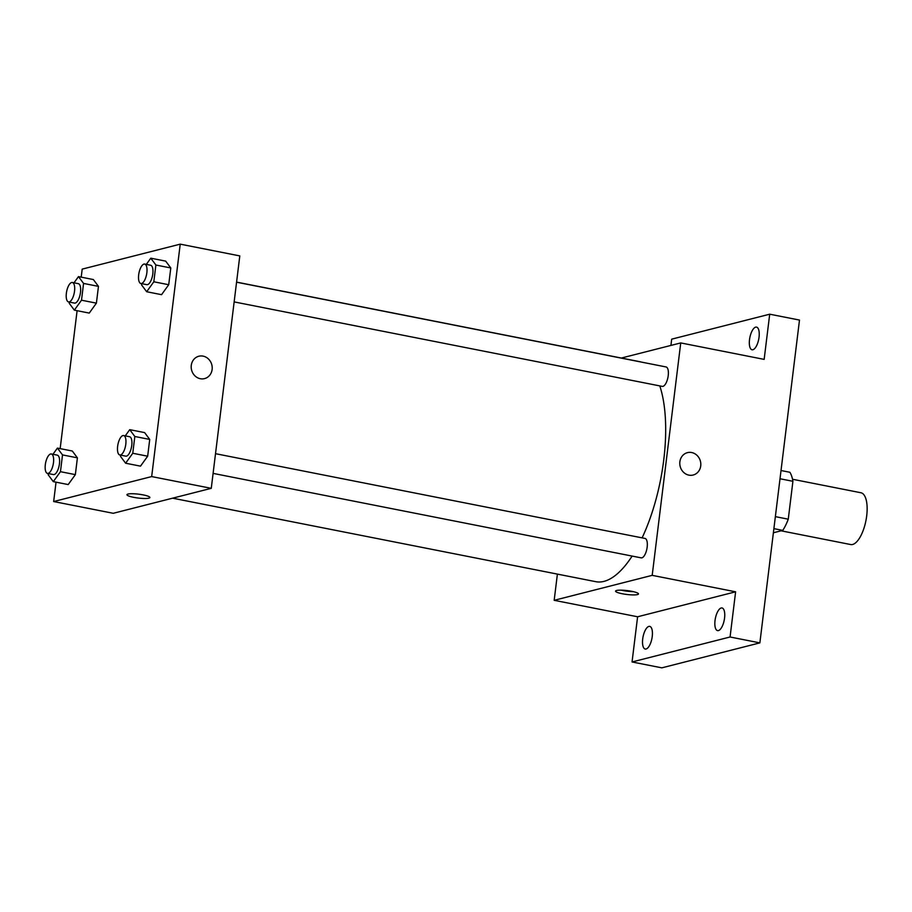 <?xml version="1.0" encoding="UTF-8"?>
<svg xmlns="http://www.w3.org/2000/svg" width="912" height="912" viewBox="0 0 912 912"><rect width="100%" height="100%" fill="white"/><g stroke="black" fill="none" stroke-linecap="round" stroke-linejoin="round"><path stroke-width="1.37" d="M781.082 530.807L850.691 544.544A26.391 10.317 -78.8 0 0 852.629 544.475A26.391 10.317 -78.8 0 0 866.354 518.267A26.391 10.317 -78.8 0 0 860.905 492.754L792.528 479.256M780.011 478.754L792.916 481.297A35.454 13.862 -78.8 0 0 789.895 472.279L781.025 470.524M792.916 481.297L788.264 519.19A35.454 13.862 -78.8 0 1 782.758 530.385L773.387 532.768M775.36 516.637L788.264 519.19M773.889 528.629L782.758 530.385M670.913 345.42L671.688 339.161L769.705 314.195L799.493 320.066L759.867 642.88L661.838 667.846L632.05 661.964L637.602 616.774L735.619 591.808L730.067 636.998L759.867 642.88M769.705 314.195L764.153 359.385L680.74 342.923L652.194 575.347L735.619 591.808M688.913 475.141A11.548 10.454 -104.3 0 1 679.805 464.105A11.548 10.454 -104.3 0 1 687.454 452.648A11.548 10.454 -104.3 0 1 700.427 461.255A11.548 10.454 -104.3 0 1 693.154 475.027A11.548 10.454 -104.3 0 1 688.913 475.141M724.561 618.074A11.548 4.514 101.2 0 1 717.562 630.625A11.548 4.514 101.2 0 1 715.031 620.502A11.548 4.514 101.2 0 1 722.03 607.962A11.548 4.514 101.2 0 1 724.561 618.074M652.24 636.496A11.548 4.514 101.2 0 1 645.24 649.048A11.548 4.514 101.2 0 1 642.709 638.924A11.548 4.514 101.2 0 1 649.709 626.384A11.548 4.514 101.2 0 1 652.24 636.496M730.067 636.998L632.05 661.964M652.194 575.347L554.177 600.313L637.602 616.774M554.177 600.313L557.392 574.115M759.046 337.235A11.548 4.514 101.2 0 1 752.047 349.775A11.548 4.514 101.2 0 1 749.516 339.663A11.548 4.514 101.2 0 1 756.515 327.112A11.548 4.514 101.2 0 1 759.046 337.235M172.607 498.18L595.741 581.674A112.187 43.867 -78.8 0 0 603.983 581.377A112.187 43.867 -78.8 0 0 632.13 556.069M642.116 537.863A112.187 43.867 -78.8 0 0 659.798 385.901M640.919 361.996A112.187 43.867 -78.8 0 0 639.175 361.562L236.584 282.116M621.368 358.04L680.74 342.923M213.1 473.385L641.17 557.859A9.895 3.876 -78.8 0 0 641.9 557.836A9.895 3.876 -78.8 0 0 647.041 547.998A9.895 3.876 -78.8 0 0 645.001 538.433L215.517 453.686M234.156 301.906L662.226 386.38A9.895 3.876 -78.8 0 0 662.956 386.357A9.895 3.876 -78.8 0 0 668.097 376.519A9.895 3.876 -78.8 0 0 666.056 366.955L236.573 282.207M616.592 590.474A11.548 1.949 7 0 1 629.576 590.93A11.548 1.949 7 0 1 638.48 593.94A11.548 1.949 7 0 1 626.783 594.464A11.548 1.949 7 0 1 615.566 591.124A11.548 1.949 7 0 1 616.592 590.474M633.395 591.66A11.548 1.949 7 0 1 621.049 590.144M687.454 452.648A11.548 10.454 -104.3 0 1 700.427 461.255A11.548 10.454 -104.3 0 1 693.154 475.027M81.214 277.145L82.194 269.12L180.223 244.154L239.799 255.907L211.265 488.33L113.248 513.296L53.66 501.543L56.042 482.174M180.223 244.154L151.677 476.577L211.265 488.33M200.309 378.719A11.548 10.454 -104.3 0 1 191.212 367.684A11.548 10.454 -104.3 0 1 198.85 356.227A11.548 10.454 -104.3 0 1 211.823 364.846A11.548 10.454 -104.3 0 1 204.55 378.605A11.548 10.454 -104.3 0 1 200.309 378.719M93.366 279.551L98.462 286.368L96.398 303.149L89.251 313.09L96.398 303.149L98.462 286.368L93.366 279.551L78.466 276.61L83.562 283.427L81.51 300.208L74.351 310.148L69.255 303.331L69.403 302.089M144.632 432.607L149.728 439.424L147.664 456.205L140.505 466.146L147.664 456.205L149.728 439.424L144.632 432.607L129.732 429.666L134.828 436.495L132.764 453.264L125.617 463.216L120.521 456.388L120.669 455.145M60.158 448.624L77.098 310.696M151.677 476.577L53.66 501.543M165.688 261.128L170.783 267.957L168.72 284.726L161.561 294.679L168.72 284.726L170.783 267.957L165.688 261.128L150.788 258.187L155.884 265.016L153.82 281.785L146.672 291.737L141.577 284.909L141.725 283.666M72.31 451.018L77.406 457.847L75.354 474.628L68.195 484.568L75.354 474.628L77.406 457.847L72.31 451.018L57.41 448.088L62.518 454.906L60.454 471.686L53.295 481.627L48.199 474.799L48.347 473.567M127.988 494.053A11.548 1.949 7 0 1 140.972 494.509A11.548 1.949 7 0 1 149.887 497.519A11.548 1.949 7 0 1 138.179 498.043A11.548 1.949 7 0 1 126.962 494.703A11.548 1.949 7 0 1 127.988 494.053M149.887 497.519A11.548 1.949 7 0 1 138.179 498.043A11.548 1.949 7 0 1 126.962 494.703M198.85 356.227A11.548 10.454 -104.3 0 1 211.823 364.846A11.548 10.454 -104.3 0 1 204.55 378.605M52.953 454.29L57.41 448.088M47.481 473.396L53.443 474.571A9.895 3.876 -78.8 0 0 54.161 474.536A9.895 3.876 -78.8 0 0 59.314 464.71A9.895 3.876 -78.8 0 0 57.274 455.145L51.311 453.971A9.895 3.876 -78.8 0 0 45.6 462.931A9.895 3.876 -78.8 0 0 47.481 473.396A9.895 3.876 -78.8 0 0 48.211 473.362A9.895 3.876 -78.8 0 0 53.352 463.535A9.895 3.876 -78.8 0 0 51.311 453.971M62.518 454.906L77.406 457.847M60.454 471.686L75.354 474.628M53.295 481.627L68.195 484.568M74.009 282.811L78.466 276.61M68.537 301.918L74.499 303.092A9.895 3.876 -78.8 0 0 75.217 303.069A9.895 3.876 -78.8 0 0 80.37 293.231A9.895 3.876 -78.8 0 0 78.329 283.666L72.367 282.492A9.895 3.876 -78.8 0 0 66.656 291.452A9.895 3.876 -78.8 0 0 68.537 301.918A9.895 3.876 -78.8 0 0 69.266 301.883A9.895 3.876 -78.8 0 0 74.408 292.057A9.895 3.876 -78.8 0 0 72.367 282.492M83.562 283.427L98.462 286.368M81.51 300.208L96.398 303.149M74.351 310.148L89.251 313.09M125.263 435.868L129.732 429.666M119.803 454.974L125.753 456.148A9.895 3.876 -78.8 0 0 126.483 456.125A9.895 3.876 -78.8 0 0 131.636 446.287A9.895 3.876 -78.8 0 0 129.584 436.723L123.633 435.548A9.895 3.876 -78.8 0 0 117.922 444.509A9.895 3.876 -78.8 0 0 119.803 454.974A9.895 3.876 -78.8 0 0 120.521 454.94A9.895 3.876 -78.8 0 0 125.674 445.113A9.895 3.876 -78.8 0 0 123.633 435.548M134.828 436.495L149.728 439.424M132.764 453.264L147.664 456.205M125.617 463.216L140.505 466.146M146.319 264.4L150.788 258.187M140.858 283.495L146.809 284.669A9.895 3.876 -78.8 0 0 147.539 284.647A9.895 3.876 -78.8 0 0 152.68 274.808A9.895 3.876 -78.8 0 0 150.64 265.244L144.689 264.07A9.895 3.876 -78.8 0 0 138.966 273.03A9.895 3.876 -78.8 0 0 140.858 283.495A9.895 3.876 -78.8 0 0 141.577 283.472A9.895 3.876 -78.8 0 0 146.729 273.634A9.895 3.876 -78.8 0 0 144.689 264.07M155.884 265.016L170.783 267.957M153.82 281.785L168.72 284.726M146.672 291.737L161.561 294.679"/></g></svg>
